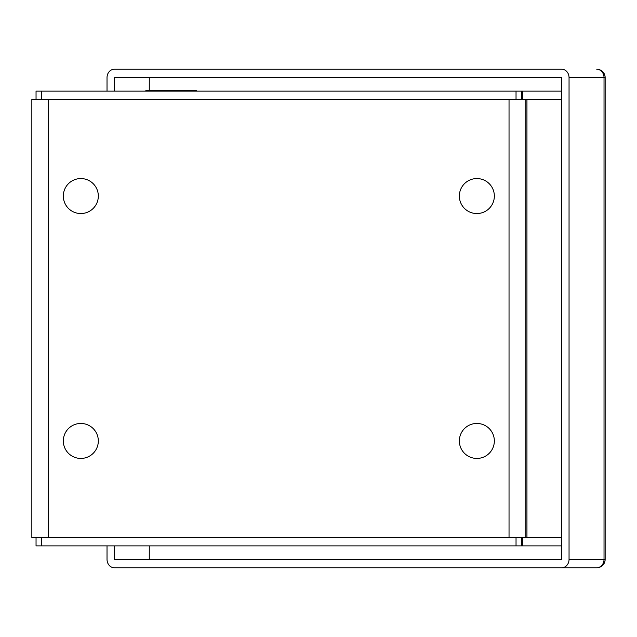 <?xml version="1.0" encoding="UTF-8"?>
<svg xmlns="http://www.w3.org/2000/svg" width="637" height="637" viewBox="0 0 637 637"><rect width="100%" height="100%" fill="white"/><g stroke="black" fill="none" stroke-linecap="round" stroke-linejoin="round"><path stroke-width="0.96" d="M80.827 423.454A17.494 17.494 0 0 0 63.334 440.947A17.494 17.494 0 0 0 80.827 458.433A17.494 17.494 0 0 0 98.321 440.947A17.494 17.494 0 0 0 80.827 423.454M476.85 423.454A17.494 17.494 0 0 0 459.357 440.947A17.494 17.494 0 0 0 476.85 458.433A17.494 17.494 0 0 0 494.344 440.947A17.494 17.494 0 0 0 476.85 423.454M80.827 178.559A17.494 17.494 0 0 0 63.334 196.053A17.494 17.494 0 0 0 80.827 213.546A17.494 17.494 0 0 0 98.321 196.053A17.494 17.494 0 0 0 80.827 178.559M476.85 178.559A17.494 17.494 0 0 0 459.357 196.053A17.494 17.494 0 0 0 476.85 213.546A17.494 17.494 0 0 0 494.344 196.053A17.494 17.494 0 0 0 476.85 178.559M561.802 99.499L526.95 99.499L526.95 537.501L561.802 537.501M526.95 537.501L31.85 537.501L31.85 99.499L525.828 99.499L525.828 537.501L525.828 99.499L526.95 99.499M561.802 545.877L36.046 545.877L36.046 537.501L36.046 545.877M521.631 537.501L521.631 545.877M561.802 91.123L36.046 91.123L36.046 99.499L36.046 91.123M521.631 99.499L521.631 91.123M145.865 91.123L145.865 90.542L158.47 90.542L158.47 91.123M158.47 90.542L183.679 90.542L183.679 91.123M183.679 90.542L196.284 90.542L196.284 91.123M569.048 77.634L569.048 559.366L604.027 559.366L604.027 77.634L569.048 77.634A8.392 7.27 -90 0 0 561.778 69.242L370.248 69.242M107.024 91.123L107.024 77.634A8.392 7.27 -90 0 1 114.294 69.242L561.778 69.242M605.15 77.634A8.392 8.392 0 0 0 596.758 69.242A8.392 7.27 90 0 1 604.027 77.634L605.15 77.634L605.15 559.366L604.027 559.366A8.392 7.27 90 0 1 596.758 567.758L114.294 567.758A8.392 7.27 -90 0 1 107.024 559.366L107.024 545.877M561.778 567.758A8.392 7.27 -90 0 0 569.048 559.366M561.802 77.634L114.27 77.634L561.802 77.634L561.802 559.366L149.273 559.366L149.273 545.877L149.249 559.366L114.27 559.366L561.802 559.366M114.27 559.366L114.27 545.877M114.27 91.123L114.27 77.634M341.87 69.242L149.265 69.242M509.035 99.499L509.035 537.501M48.643 537.501L48.643 99.499M522.38 537.501L522.38 545.877M516.034 537.501L516.034 545.877M41.644 537.501L41.644 545.877M522.38 99.499L522.38 91.123M516.034 99.499L516.034 91.123M41.644 99.499L41.644 91.123M149.273 90.542L149.273 77.634L149.249 90.542M596.758 567.758A8.392 8.392 0 0 0 605.15 559.366"/></g></svg>
